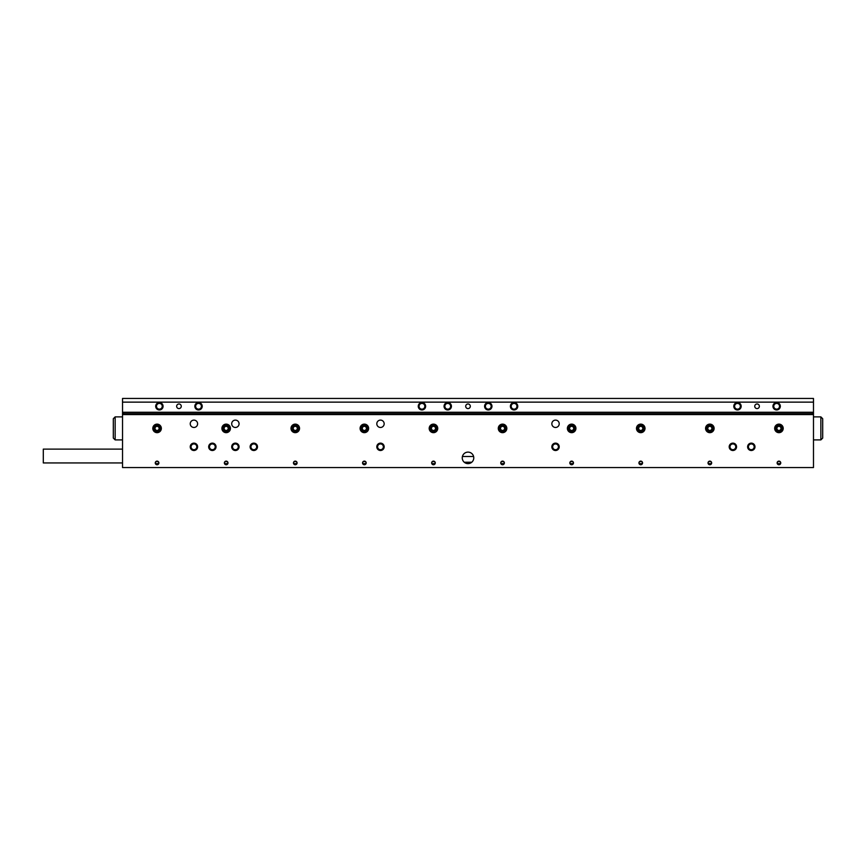 <?xml version="1.0" encoding="UTF-8"?>
<svg xmlns="http://www.w3.org/2000/svg" width="866" height="866" viewBox="0 0 866 866"><rect width="100%" height="100%" fill="white"/><g stroke="black" fill="none" stroke-linecap="round" stroke-linejoin="round"><path stroke-width="1.3" d="M190.239 423.788A3.68 3.68 0 0 0 193.93 427.468A3.68 3.68 0 0 0 197.61 423.788A3.68 3.68 0 0 0 193.93 420.107A3.68 3.68 0 0 0 190.239 423.788M208.674 446.824A3.68 3.68 0 0 0 212.354 450.504A3.68 3.68 0 0 0 216.035 446.824A3.68 3.68 0 0 0 212.354 443.132A3.68 3.68 0 0 0 208.674 446.824M209.475 446.824A2.879 2.879 0 0 0 212.354 449.703A2.879 2.879 0 0 0 215.233 446.824A2.879 2.879 0 0 0 212.354 443.944A2.879 2.879 0 0 0 209.475 446.824M190.239 446.824A3.68 3.68 0 0 0 193.93 450.504A3.68 3.68 0 0 0 197.61 446.824A3.68 3.68 0 0 0 193.93 443.132A3.68 3.68 0 0 0 190.239 446.824M191.05 446.824A2.879 2.879 0 0 0 193.93 449.703A2.879 2.879 0 0 0 196.809 446.824A2.879 2.879 0 0 0 193.93 443.944A2.879 2.879 0 0 0 191.05 446.824M747.618 446.824A3.68 3.68 0 0 0 751.298 450.504A3.68 3.68 0 0 0 754.99 446.824A3.68 3.68 0 0 0 751.298 443.132A3.68 3.68 0 0 0 747.618 446.824M748.419 446.824A2.879 2.879 0 0 0 751.298 449.703A2.879 2.879 0 0 0 754.178 446.824A2.879 2.879 0 0 0 751.298 443.944A2.879 2.879 0 0 0 748.419 446.824M729.194 446.824A3.68 3.68 0 0 0 732.874 450.504A3.68 3.68 0 0 0 736.565 446.824A3.68 3.68 0 0 0 732.874 443.132A3.68 3.68 0 0 0 729.194 446.824M729.995 446.824A2.879 2.879 0 0 0 732.874 449.703A2.879 2.879 0 0 0 735.754 446.824A2.879 2.879 0 0 0 732.874 443.944A2.879 2.879 0 0 0 729.995 446.824M462.249 457.876A5.759 5.759 0 0 0 468.008 463.635A5.759 5.759 0 0 0 473.767 457.876A5.759 5.759 0 0 0 468.008 452.117A5.759 5.759 0 0 0 462.249 457.876M250.122 446.824A3.68 3.68 0 0 0 253.814 450.504A3.68 3.68 0 0 0 257.494 446.824A3.68 3.68 0 0 0 253.814 443.132A3.68 3.68 0 0 0 250.122 446.824M250.934 446.824A2.879 2.879 0 0 0 253.814 449.703A2.879 2.879 0 0 0 256.693 446.824A2.879 2.879 0 0 0 253.814 443.944A2.879 2.879 0 0 0 250.934 446.824M231.698 446.824A3.68 3.68 0 0 0 235.39 450.504A3.68 3.68 0 0 0 239.07 446.824A3.68 3.68 0 0 0 235.39 443.132A3.68 3.68 0 0 0 231.698 446.824M232.51 446.824A2.879 2.879 0 0 0 235.39 449.703A2.879 2.879 0 0 0 238.269 446.824A2.879 2.879 0 0 0 235.39 443.944A2.879 2.879 0 0 0 232.51 446.824M231.698 423.788A3.68 3.68 0 0 0 235.39 427.468A3.68 3.68 0 0 0 239.07 423.788A3.68 3.68 0 0 0 235.39 420.107A3.68 3.68 0 0 0 231.698 423.788M376.807 423.788A3.68 3.68 0 0 0 380.488 427.468A3.68 3.68 0 0 0 384.168 423.788A3.68 3.68 0 0 0 380.488 420.107A3.68 3.68 0 0 0 376.807 423.788M376.807 446.824A3.68 3.68 0 0 0 380.488 450.504A3.68 3.68 0 0 0 384.168 446.824A3.68 3.68 0 0 0 380.488 443.132A3.68 3.68 0 0 0 376.807 446.824M377.608 446.824A2.879 2.879 0 0 0 380.488 449.703A2.879 2.879 0 0 0 383.367 446.824A2.879 2.879 0 0 0 380.488 443.944A2.879 2.879 0 0 0 377.608 446.824M551.848 423.788A3.68 3.68 0 0 0 555.528 427.468A3.68 3.68 0 0 0 559.22 423.788A3.68 3.68 0 0 0 555.528 420.107A3.68 3.68 0 0 0 551.848 423.788M551.848 446.824A3.68 3.68 0 0 0 555.528 450.504A3.68 3.68 0 0 0 559.22 446.824A3.68 3.68 0 0 0 555.528 443.132A3.68 3.68 0 0 0 551.848 446.824M552.649 446.824A2.879 2.879 0 0 0 555.528 449.703A2.879 2.879 0 0 0 558.408 446.824A2.879 2.879 0 0 0 555.528 443.944A2.879 2.879 0 0 0 552.649 446.824M777.267 463.635L778.935 464.75L780.753 462.942A1.819 1.819 0 0 0 778.935 461.123A1.819 1.819 0 0 0 777.127 462.942A1.819 1.819 0 0 0 778.935 464.75A1.819 1.819 0 0 0 780.753 462.942L780.114 461.556L777.765 461.556L777.127 462.942L777.267 463.635L780.612 463.635M708.172 463.635L709.839 464.75L711.657 462.942A1.819 1.819 0 0 0 709.839 461.123A1.819 1.819 0 0 0 708.031 462.942A1.819 1.819 0 0 0 709.839 464.75A1.819 1.819 0 0 0 711.657 462.942L711.018 461.556L708.669 461.556L708.031 462.942L708.172 463.635L711.516 463.635M639.076 463.635L640.743 464.75L642.561 462.942A1.819 1.819 0 0 0 640.743 461.123A1.819 1.819 0 0 0 638.935 462.942A1.819 1.819 0 0 0 640.743 464.75A1.819 1.819 0 0 0 642.561 462.942L641.923 461.556L639.573 461.556L638.935 462.942L639.076 463.635L642.42 463.635M569.98 463.635L571.657 464.75L573.465 462.942A1.819 1.819 0 0 0 571.657 461.123A1.819 1.819 0 0 0 569.839 462.942A1.819 1.819 0 0 0 571.657 464.75A1.819 1.819 0 0 0 573.465 462.942L572.827 461.556L570.477 461.556L569.839 462.942L569.98 463.635L573.324 463.635M502.561 464.75L504.369 462.942A1.819 1.819 0 0 0 502.561 461.123A1.819 1.819 0 0 0 500.743 462.942A1.819 1.819 0 0 0 502.561 464.75A1.819 1.819 0 0 0 504.369 462.942L503.731 461.556L501.382 461.556L500.743 462.942L500.884 463.635L504.228 463.635M431.788 463.635L433.465 464.75L435.273 462.942A1.819 1.819 0 0 0 433.465 461.123A1.819 1.819 0 0 0 431.647 462.942A1.819 1.819 0 0 0 433.465 464.75A1.819 1.819 0 0 0 435.273 462.942L434.635 461.556L432.286 461.556L431.647 462.942L431.788 463.635L435.133 463.635M362.692 463.635L364.37 464.75L366.177 462.942A1.819 1.819 0 0 0 364.37 461.123A1.819 1.819 0 0 0 362.551 462.942A1.819 1.819 0 0 0 364.37 464.75A1.819 1.819 0 0 0 366.177 462.942L365.539 461.556L363.19 461.556L362.551 462.942L362.692 463.635L366.037 463.635M293.596 463.635L295.274 464.75L297.081 462.942A1.819 1.819 0 0 0 295.274 461.123A1.819 1.819 0 0 0 293.455 462.942A1.819 1.819 0 0 0 295.274 464.75A1.819 1.819 0 0 0 297.081 462.942L296.443 461.556L294.094 461.556L293.455 462.942L293.596 463.635L296.941 463.635M224.5 463.635L226.178 464.75L227.985 462.942A1.819 1.819 0 0 0 226.178 461.123A1.819 1.819 0 0 0 224.359 462.942A1.819 1.819 0 0 0 226.178 464.75A1.819 1.819 0 0 0 227.985 462.942L227.347 461.556L224.998 461.556L224.359 462.942L224.5 463.635L227.855 463.635M157.082 464.75L158.889 462.942A1.819 1.819 0 0 0 157.082 461.123A1.819 1.819 0 0 0 155.263 462.942A1.819 1.819 0 0 0 157.082 464.75A1.819 1.819 0 0 0 158.889 462.942L158.251 461.556L155.902 461.556L155.263 462.942L155.404 463.635L158.759 463.635M158.251 461.556L155.902 461.556M227.347 461.556L224.998 461.556M296.443 461.556L294.094 461.556M365.539 461.556L363.19 461.556M434.635 461.556L432.286 461.556M503.731 461.556L501.382 461.556M572.827 461.556L570.477 461.556M641.923 461.556L639.573 461.556M711.018 461.556L708.669 461.556M780.114 461.556L777.765 461.556M774.669 428.389A4.276 4.276 0 0 0 778.935 432.664A4.276 4.276 0 0 0 783.21 428.389A4.276 4.276 0 0 0 778.935 424.124A4.276 4.276 0 0 0 774.669 428.389M705.573 428.389A4.276 4.276 0 0 0 709.839 432.664A4.276 4.276 0 0 0 714.114 428.389A4.276 4.276 0 0 0 709.839 424.124A4.276 4.276 0 0 0 705.573 428.389M636.478 428.389A4.276 4.276 0 0 0 640.743 432.664A4.276 4.276 0 0 0 645.018 428.389A4.276 4.276 0 0 0 640.743 424.124A4.276 4.276 0 0 0 636.478 428.389M567.382 428.389A4.276 4.276 0 0 0 571.657 432.664A4.276 4.276 0 0 0 575.922 428.389A4.276 4.276 0 0 0 571.657 424.124A4.276 4.276 0 0 0 567.382 428.389M498.286 428.389A4.276 4.276 0 0 0 502.561 432.664A4.276 4.276 0 0 0 506.827 428.389A4.276 4.276 0 0 0 502.561 424.124A4.276 4.276 0 0 0 498.286 428.389M429.19 428.389A4.276 4.276 0 0 0 433.465 432.664A4.276 4.276 0 0 0 437.731 428.389A4.276 4.276 0 0 0 433.465 424.124A4.276 4.276 0 0 0 429.19 428.389M360.094 428.389A4.276 4.276 0 0 0 364.37 432.664A4.276 4.276 0 0 0 368.635 428.389A4.276 4.276 0 0 0 364.37 424.124A4.276 4.276 0 0 0 360.094 428.389M290.998 428.389A4.276 4.276 0 0 0 295.274 432.664A4.276 4.276 0 0 0 299.539 428.389A4.276 4.276 0 0 0 295.274 424.124A4.276 4.276 0 0 0 290.998 428.389M221.902 428.389A4.276 4.276 0 0 0 226.178 432.664A4.276 4.276 0 0 0 230.443 428.389A4.276 4.276 0 0 0 226.178 424.124A4.276 4.276 0 0 0 221.902 428.389M152.806 428.389A4.276 4.276 0 0 0 157.082 432.664A4.276 4.276 0 0 0 161.347 428.389A4.276 4.276 0 0 0 157.082 424.124A4.276 4.276 0 0 0 152.806 428.389M464.263 462.249L471.754 462.249M813.488 414.576L813.488 467.543L122.528 467.543L122.528 414.576L813.488 414.576L813.488 402.138L122.528 402.138L122.528 398.457L813.488 398.457L813.488 402.138M473.594 456.49L462.422 456.49M122.528 462.942L43.3 462.942L43.3 449.118L122.528 449.118M418.256 406.284A3.68 3.68 0 0 0 421.948 409.964A3.68 3.68 0 0 0 425.628 406.284A3.68 3.68 0 0 0 421.948 402.593A3.68 3.68 0 0 0 418.256 406.284M419.068 406.284A2.879 2.879 0 0 0 421.948 409.163A2.879 2.879 0 0 0 424.827 406.284A2.879 2.879 0 0 0 421.948 403.404A2.879 2.879 0 0 0 419.068 406.284M510.388 406.284A3.68 3.68 0 0 0 514.068 409.964A3.68 3.68 0 0 0 517.76 406.284A3.68 3.68 0 0 0 514.068 402.593A3.68 3.68 0 0 0 510.388 406.284M511.189 406.284A2.879 2.879 0 0 0 514.068 409.163A2.879 2.879 0 0 0 516.948 406.284A2.879 2.879 0 0 0 514.068 403.404A2.879 2.879 0 0 0 511.189 406.284M176.653 406.284A2.306 2.306 0 0 0 178.959 408.59A2.306 2.306 0 0 0 181.265 406.284A2.306 2.306 0 0 0 178.959 403.978A2.306 2.306 0 0 0 176.653 406.284M754.751 406.284A2.306 2.306 0 0 0 757.057 408.59A2.306 2.306 0 0 0 759.363 406.284A2.306 2.306 0 0 0 757.057 403.978A2.306 2.306 0 0 0 754.751 406.284M194.85 406.284A3.68 3.68 0 0 0 198.531 409.964A3.68 3.68 0 0 0 202.222 406.284A3.68 3.68 0 0 0 198.531 402.593A3.68 3.68 0 0 0 194.85 406.284M195.651 406.284A2.879 2.879 0 0 0 198.531 409.163A2.879 2.879 0 0 0 201.41 406.284A2.879 2.879 0 0 0 198.531 403.404A2.879 2.879 0 0 0 195.651 406.284M155.696 406.284A3.68 3.68 0 0 0 159.376 409.964A3.68 3.68 0 0 0 163.068 406.284A3.68 3.68 0 0 0 159.376 402.593A3.68 3.68 0 0 0 155.696 406.284M156.497 406.284A2.879 2.879 0 0 0 159.376 409.163A2.879 2.879 0 0 0 162.256 406.284A2.879 2.879 0 0 0 159.376 403.404A2.879 2.879 0 0 0 156.497 406.284M733.794 406.284A3.68 3.68 0 0 0 737.486 409.964A3.68 3.68 0 0 0 741.166 406.284A3.68 3.68 0 0 0 737.486 402.593A3.68 3.68 0 0 0 733.794 406.284M734.606 406.284A2.879 2.879 0 0 0 737.486 409.163A2.879 2.879 0 0 0 740.365 406.284A2.879 2.879 0 0 0 737.486 403.404A2.879 2.879 0 0 0 734.606 406.284M772.948 406.284A3.68 3.68 0 0 0 776.64 409.964A3.68 3.68 0 0 0 780.32 406.284A3.68 3.68 0 0 0 776.64 402.593A3.68 3.68 0 0 0 772.948 406.284M773.76 406.284A2.879 2.879 0 0 0 776.64 409.163A2.879 2.879 0 0 0 779.519 406.284A2.879 2.879 0 0 0 776.64 403.404A2.879 2.879 0 0 0 773.76 406.284M465.702 406.284A2.306 2.306 0 0 0 468.008 408.59A2.306 2.306 0 0 0 470.314 406.284A2.306 2.306 0 0 0 468.008 403.978A2.306 2.306 0 0 0 465.702 406.284M444.052 406.284A3.68 3.68 0 0 0 447.744 409.964A3.68 3.68 0 0 0 451.424 406.284A3.68 3.68 0 0 0 447.744 402.593A3.68 3.68 0 0 0 444.052 406.284M444.864 406.284A2.879 2.879 0 0 0 447.744 409.163A2.879 2.879 0 0 0 450.623 406.284A2.879 2.879 0 0 0 447.744 403.404A2.879 2.879 0 0 0 444.864 406.284M484.592 406.284A3.68 3.68 0 0 0 488.272 409.964A3.68 3.68 0 0 0 491.964 406.284A3.68 3.68 0 0 0 488.272 402.593A3.68 3.68 0 0 0 484.592 406.284M485.393 406.284A2.879 2.879 0 0 0 488.272 409.163A2.879 2.879 0 0 0 491.152 406.284A2.879 2.879 0 0 0 488.272 403.404A2.879 2.879 0 0 0 485.393 406.284M122.528 414.576L122.528 402.138M123.914 413.656L122.528 412.27L813.488 412.27L812.102 413.656L123.914 413.656L123.914 414.576M822.7 418.722L820.86 416.882L822.7 418.722L822.7 438.066L820.86 439.906L820.86 416.882L813.488 416.882M115.156 439.906L113.316 438.066L115.156 439.906L113.316 438.066L113.316 418.722L115.156 416.882L115.156 439.906L122.528 439.906M812.102 414.576L812.102 413.656M158.814 427.317A2.046 2.046 0 0 0 157.017 426.343L155.837 426.386L155.274 427.425A2.046 2.046 0 0 0 157.136 430.445A2.046 2.046 0 0 0 158.814 427.317L158.197 426.31A2.36 2.36 0 0 0 154.711 428.464L155.956 430.478L158.326 430.402L159.441 428.324L158.814 427.317M160.491 428.291A3.421 3.421 0 0 0 156.973 424.979A3.421 3.421 0 0 0 153.661 428.497A3.421 3.421 0 0 0 157.179 431.809A3.421 3.421 0 0 0 160.491 428.291M154.148 425.293L156.248 424.199L153.314 428.508L156.508 432.632A4.276 4.276 0 0 0 159.939 431.56M156.508 432.621L152.806 428.529L156.248 424.21M157.017 426.343A2.046 2.046 0 0 0 155.274 427.425L154.711 428.464A2.36 2.36 0 0 0 158.326 430.402A2.36 2.36 0 0 0 158.197 426.31L155.837 426.386L154.711 428.464L155.956 430.478L158.326 430.402L159.441 428.324L158.197 426.31L157.017 426.343M157.006 432.664L154.332 431.669M153.953 431.3L152.806 428.529M227.91 427.317A2.046 2.046 0 0 0 226.113 426.343L224.933 426.386L224.37 427.425A2.046 2.046 0 0 0 226.232 430.445A2.046 2.046 0 0 0 227.91 427.317L227.293 426.31A2.36 2.36 0 0 0 223.807 428.464L225.052 430.478L227.422 430.402L228.537 428.324L227.91 427.317M229.587 428.291A3.421 3.421 0 0 0 226.069 424.979A3.421 3.421 0 0 0 222.757 428.497A3.421 3.421 0 0 0 226.275 431.809A3.421 3.421 0 0 0 229.587 428.291M223.233 425.293L225.344 424.199L222.41 428.508L225.604 432.632A4.276 4.276 0 0 0 229.035 431.56M225.604 432.621L221.902 428.529L225.344 424.21M226.113 426.343A2.046 2.046 0 0 0 224.37 427.425L223.807 428.464A2.36 2.36 0 0 0 227.422 430.402A2.36 2.36 0 0 0 227.293 426.31L224.933 426.386L223.807 428.464L225.052 430.478L227.422 430.402L228.537 428.324L227.293 426.31L226.113 426.343M226.102 432.664L223.428 431.669M223.049 431.3L221.902 428.529M296.291 426.624A2.046 2.046 0 0 0 294.245 426.613L293.228 427.209L293.217 428.389A2.046 2.046 0 0 0 296.291 430.164A2.046 2.046 0 0 0 296.291 426.624L295.274 426.029A2.36 2.36 0 0 0 293.217 429.568L295.263 430.759L297.319 429.579L297.319 427.219L296.291 426.624M298.229 426.689A3.421 3.421 0 0 0 293.563 425.433A3.421 3.421 0 0 0 292.307 430.099A3.421 3.421 0 0 0 296.973 431.355A3.421 3.421 0 0 0 298.229 426.689M296.757 432.394L291.571 430.521L292.556 425.098L292.004 430.272L296.767 432.394A4.276 4.276 0 0 0 299.29 429.839M299.539 428.389A4.276 4.276 0 0 0 298.976 426.267M291.214 427.046L292.567 425.087M294.245 426.613A2.046 2.046 0 0 0 293.217 428.389L293.217 429.568A2.36 2.36 0 0 0 297.319 429.579A2.36 2.36 0 0 0 295.274 426.029L293.228 427.209L293.217 429.568L295.263 430.759L297.319 429.579L297.319 427.219L295.274 426.029L294.245 426.613M298.294 431.398L297.46 432.058M297.222 432.188L294.397 432.578M293.888 432.437L291.571 430.521M366.21 427.501A2.046 2.046 0 0 0 364.51 426.353L363.33 426.267L362.67 427.241A2.046 2.046 0 0 0 364.218 430.434A2.046 2.046 0 0 0 366.21 427.501L365.69 426.44A2.36 2.36 0 0 0 362.01 428.226L363.038 430.348L365.398 430.521L366.719 428.562L366.21 427.501M367.769 428.638A3.421 3.421 0 0 0 364.608 424.99A3.421 3.421 0 0 0 360.96 428.15A3.421 3.421 0 0 0 364.121 431.798A3.421 3.421 0 0 0 367.769 428.638M361.761 425.011L363.969 424.145L360.613 428.129L363.374 432.545M363.363 432.545L360.104 428.085L363.958 424.145M364.51 426.353A2.046 2.046 0 0 0 362.67 427.241L362.01 428.226A2.36 2.36 0 0 0 365.398 430.521A2.36 2.36 0 0 0 365.69 426.44L363.33 426.267L362.01 428.226L363.038 430.348L365.398 430.521L366.719 428.562L365.69 426.44L364.51 426.353M365.192 432.578L364.142 432.654M363.861 432.632L361.306 431.365M360.96 430.976L360.104 428.085M435.219 427.349A2.046 2.046 0 0 0 433.433 426.343L432.253 426.364L431.679 427.393A2.046 2.046 0 0 0 433.487 430.445A2.046 2.046 0 0 0 435.219 427.349L434.613 426.332A2.36 2.36 0 0 0 431.095 428.421L432.307 430.456L434.667 430.424L435.825 428.367L435.219 427.349M436.875 428.345A3.421 3.421 0 0 0 433.411 424.979A3.421 3.421 0 0 0 430.045 428.443A3.421 3.421 0 0 0 433.509 431.809A3.421 3.421 0 0 0 436.875 428.345M430.586 425.238L432.708 424.188L429.698 428.443L432.816 432.621A4.276 4.276 0 0 0 436.269 431.614M437.731 428.389A4.276 4.276 0 0 0 437.731 428.334L433.52 432.664M432.816 432.61L429.19 428.454L432.697 424.188M433.433 426.343A2.046 2.046 0 0 0 431.679 427.393L431.095 428.421A2.36 2.36 0 0 0 434.667 430.424A2.36 2.36 0 0 0 434.613 426.332L432.253 426.364L431.095 428.421L432.307 430.456L434.667 430.424L435.825 428.367L434.613 426.332L433.433 426.343M434.645 432.502L433.595 432.664M433.314 432.664L430.662 431.614M430.283 431.246L429.19 428.454M504.315 427.349A2.046 2.046 0 0 0 502.529 426.343L501.349 426.364L500.775 427.393A2.046 2.046 0 0 0 502.583 430.445A2.046 2.046 0 0 0 504.315 427.349L503.709 426.332A2.36 2.36 0 0 0 500.191 428.421L501.403 430.456L503.763 430.424L504.921 428.367L504.315 427.349M505.971 428.345A3.421 3.421 0 0 0 502.507 424.979A3.421 3.421 0 0 0 499.141 428.443A3.421 3.421 0 0 0 502.605 431.809A3.421 3.421 0 0 0 505.971 428.345M501.912 432.61L498.286 428.454L501.793 424.188L498.794 428.443L501.912 432.621A4.276 4.276 0 0 0 505.365 431.614M506.827 428.389A4.276 4.276 0 0 0 506.827 428.334L502.616 432.664M499.682 425.238L501.804 424.188M502.529 426.343A2.046 2.046 0 0 0 500.775 427.393L500.191 428.421A2.36 2.36 0 0 0 503.763 430.424A2.36 2.36 0 0 0 503.709 426.332L501.349 426.364L500.191 428.421L501.403 430.456L503.763 430.424L504.921 428.367L503.709 426.332L502.529 426.343M503.741 432.502L502.691 432.664M502.41 432.664L499.758 431.614M499.379 431.246L498.286 428.454M573.411 427.349A2.046 2.046 0 0 0 571.625 426.343L570.445 426.364L569.86 427.393A2.046 2.046 0 0 0 571.679 430.445A2.046 2.046 0 0 0 573.411 427.349L572.805 426.332A2.36 2.36 0 0 0 569.287 428.421L570.499 430.456L572.859 430.424L574.017 428.367L573.411 427.349M575.067 428.345A3.421 3.421 0 0 0 571.603 424.979A3.421 3.421 0 0 0 568.237 428.443A3.421 3.421 0 0 0 571.701 431.809A3.421 3.421 0 0 0 575.067 428.345M571.008 432.61L567.382 428.454L570.889 424.188L567.89 428.443L571.008 432.621A4.276 4.276 0 0 0 574.461 431.614M568.778 425.238L570.9 424.188M571.625 426.343A2.046 2.046 0 0 0 569.86 427.393L569.287 428.421A2.36 2.36 0 0 0 572.859 430.424A2.36 2.36 0 0 0 572.805 426.332L570.445 426.364L569.287 428.421L570.499 430.456L572.859 430.424L574.017 428.367L572.805 426.332L571.625 426.343M572.837 432.502L571.787 432.664M571.506 432.664L568.854 431.614M568.475 431.246L567.382 428.454M642.507 427.349A2.046 2.046 0 0 0 640.721 426.343L639.541 426.364L638.956 427.393A2.046 2.046 0 0 0 640.775 430.445A2.046 2.046 0 0 0 642.507 427.349L641.901 426.332A2.36 2.36 0 0 0 638.383 428.421L639.595 430.456L641.955 430.424L643.113 428.367L642.507 427.349M644.163 428.345A3.421 3.421 0 0 0 640.699 424.979A3.421 3.421 0 0 0 637.333 428.443A3.421 3.421 0 0 0 640.797 431.809A3.421 3.421 0 0 0 644.163 428.345M640.104 432.61L636.478 428.454L639.985 424.188L636.986 428.443L640.104 432.621A4.276 4.276 0 0 0 643.557 431.614M637.874 425.238L639.996 424.188M640.721 426.343A2.046 2.046 0 0 0 638.956 427.393L638.383 428.421A2.36 2.36 0 0 0 641.955 430.424A2.36 2.36 0 0 0 641.901 426.332L639.541 426.364L638.383 428.421L639.595 430.456L641.955 430.424L643.113 428.367L641.901 426.332L640.721 426.343M641.933 432.502L640.883 432.664M640.602 432.664L637.95 431.614M637.571 431.246L636.478 428.454M711.603 427.349A2.046 2.046 0 0 0 709.817 426.343L708.637 426.364L708.052 427.393A2.046 2.046 0 0 0 709.871 430.445A2.046 2.046 0 0 0 711.603 427.349L710.997 426.332A2.36 2.36 0 0 0 707.479 428.421L708.691 430.456L711.051 430.424L712.209 428.367L711.603 427.349M713.259 428.345A3.421 3.421 0 0 0 709.795 424.979A3.421 3.421 0 0 0 706.429 428.443A3.421 3.421 0 0 0 709.893 431.809A3.421 3.421 0 0 0 713.259 428.345M709.2 432.61L705.573 428.454L709.081 424.188L706.082 428.443L709.2 432.621A4.276 4.276 0 0 0 712.653 431.614M706.97 425.238L709.092 424.188M709.817 426.343A2.046 2.046 0 0 0 708.052 427.393L707.479 428.421A2.36 2.36 0 0 0 711.051 430.424A2.36 2.36 0 0 0 710.997 426.332L708.637 426.364L707.479 428.421L708.691 430.456L711.051 430.424L712.209 428.367L710.997 426.332L709.817 426.343M711.018 432.502L709.979 432.664M709.698 432.664L707.046 431.614M706.667 431.246L705.573 428.454M780.699 427.349A2.046 2.046 0 0 0 778.913 426.343L777.733 426.364L777.148 427.393A2.046 2.046 0 0 0 778.967 430.445A2.046 2.046 0 0 0 780.699 427.349L780.093 426.332A2.36 2.36 0 0 0 776.575 428.421L777.787 430.456L780.147 430.424L781.305 428.367L780.699 427.349M782.355 428.345A3.421 3.421 0 0 0 778.891 424.979A3.421 3.421 0 0 0 775.525 428.443A3.421 3.421 0 0 0 778.989 431.809A3.421 3.421 0 0 0 782.355 428.345M776.066 425.238L778.188 424.188L775.178 428.443L778.296 432.621A4.276 4.276 0 0 0 781.749 431.614M778.285 432.61L774.669 428.454L778.177 424.188M778.913 426.343A2.046 2.046 0 0 0 777.148 427.393L776.575 428.421A2.36 2.36 0 0 0 780.147 430.424A2.36 2.36 0 0 0 780.093 426.332L777.733 426.364L776.575 428.421L777.787 430.456L780.147 430.424L781.305 428.367L780.093 426.332L778.913 426.343M780.114 432.502L779.075 432.664M778.794 432.664L776.142 431.614M775.763 431.246L774.669 428.454M115.156 416.882L122.528 416.882L115.156 416.882L113.316 418.722L115.156 416.882M822.7 438.066L820.86 439.906L813.488 439.906"/></g></svg>
